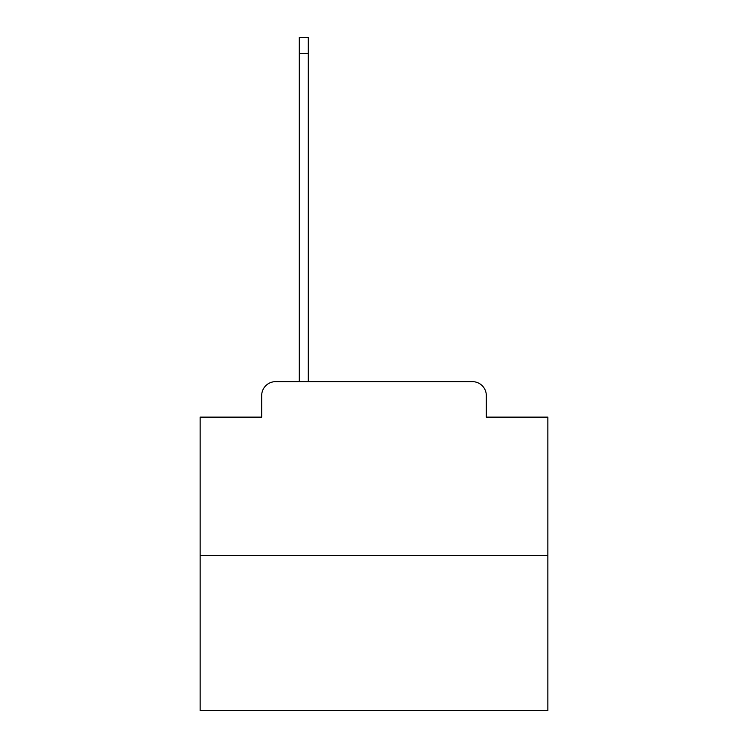 <?xml version="1.0" encoding="UTF-8"?>
<svg xmlns="http://www.w3.org/2000/svg" width="748" height="748" viewBox="0 0 748 748"><rect width="100%" height="100%" fill="white"/><g stroke="black" fill="none" stroke-linecap="round" stroke-linejoin="round"><path stroke-width="1.12" d="M261.688 395.561L261.688 417.122L261.688 395.561A13.913 13.913 0 0 1 275.591 381.648L299.237 381.648L299.237 37.4L308.279 37.4L308.279 53.398L299.237 53.398M547.863 555.512L200.137 555.512L200.137 710.6L547.863 710.6L547.863 417.122L486.312 417.122L486.312 395.561A13.913 13.913 0 0 0 472.409 381.648L275.591 381.648M200.137 555.512L200.137 417.122L261.688 417.122M308.279 53.398L308.279 381.648L472.409 381.648M486.312 417.122L486.312 395.561"/></g></svg>
